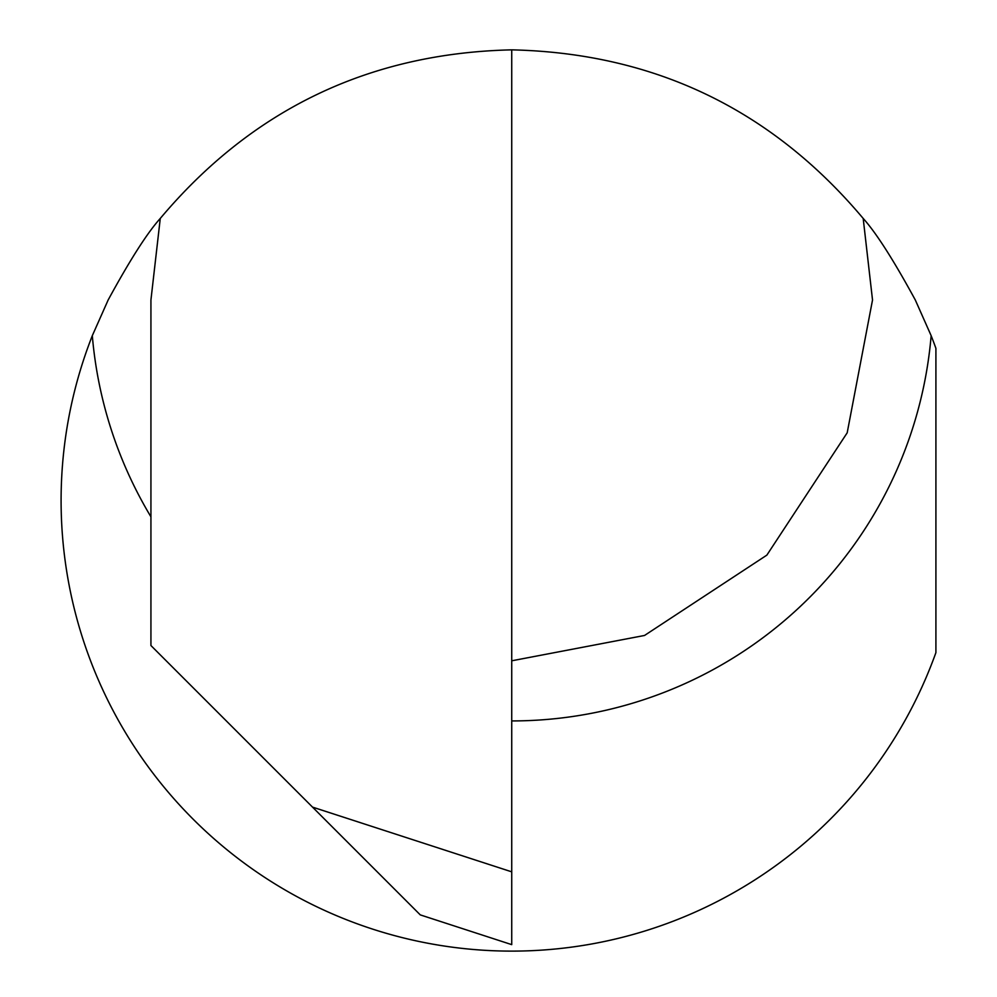 <?xml version="1.0" encoding="UTF-8"?>
<svg xmlns="http://www.w3.org/2000/svg" width="997" height="997" viewBox="0 0 997 997"><rect width="100%" height="100%" fill="white"/><g stroke="black" fill="none" stroke-linecap="round" stroke-linejoin="round"><path stroke-width="1.5" d="M150.933 516.82A420.933 420.933 0 0 1 92.31 335.677L108.15 299.997C129.984 259.905 147.369 232.712 160.268 218.443C252.054 109.346 369.202 53.14 511.735 49.85C654.256 53.14 771.404 109.346 863.19 218.443L872.525 299.997L847.188 432.81L766.855 555.13L644.536 635.463L511.735 660.799M92.31 335.677A450.632 450.632 0 0 0 353.237 922.325A450.632 450.632 0 0 0 935.909 652.624L935.909 348.352A450.632 450.632 0 0 0 931.148 335.677L915.308 299.997C893.462 259.893 876.076 232.7 863.19 218.443M511.735 871.839L511.735 944.633L420.273 914.885L312.51 807.109L511.735 871.839L511.735 49.85M160.268 218.443L150.933 299.997L150.933 645.533L312.51 807.109M931.148 335.677A420.933 420.933 0 0 1 511.735 720.931"/></g></svg>
